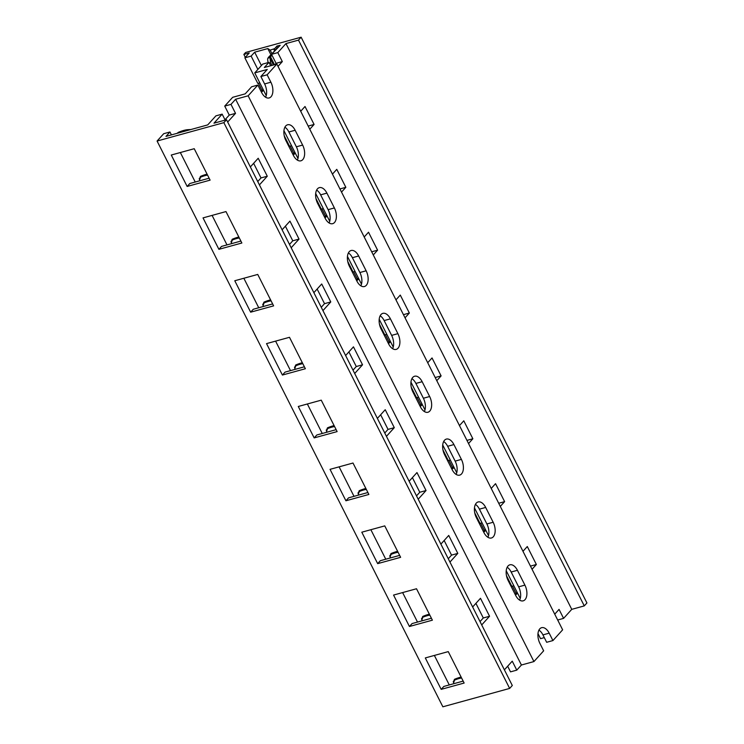 <?xml version="1.0" encoding="UTF-8"?>
<svg xmlns="http://www.w3.org/2000/svg" width="744" height="744" viewBox="0 0 744 744"><rect width="100%" height="100%" fill="white"/><g stroke="black" fill="none" stroke-linecap="round" stroke-linejoin="round"><path stroke-width="1.12" d="M222.158 114.139L215.89 115.859L207.725 124.899L165.986 136.385L169.958 131.986L163.699 133.706L157.077 141.035L223.86 122.658L226.511 119.728L213.984 123.178L222.158 114.139L225.162 120.1M504.386 669.842L512.244 661.156L516.773 670.139L521.414 665.015L533.932 661.565L248.143 95.799L257.861 85.058L251.602 86.778L245.195 93.865L232.677 97.306L224.725 106.094L229.264 115.078L225.004 119.784M507.668 666.224L510.514 671.86L516.773 670.139M253.63 163.317L261.014 177.937L257.74 181.564M285.38 226.176L292.773 240.805L289.5 244.423M317.139 289.044L324.524 303.664L321.25 307.291M348.889 351.903L356.283 366.532L353 370.149M380.649 414.771L388.033 429.39L384.76 433.017M412.399 477.629L419.793 492.258L416.51 495.876M444.159 540.497L451.543 555.117L448.269 558.744M475.909 603.356L483.293 617.976L480.019 621.603M533.932 661.565L543.65 650.823L539.911 643.411A11.002 6.194 -105.4 0 1 541.623 627.685A11.002 6.194 -105.4 0 1 549.184 633.163L552.922 640.565L546.663 642.295L542.925 634.883L549.184 633.163M264.613 83.933L270.881 82.212L267.133 74.8L276.852 64.058L264.325 67.499L268.965 62.375L262.706 64.096L254.755 72.893L267.273 69.443L260.874 76.52L264.613 83.933A11.002 6.194 -105.4 0 1 265.599 97.231M538.926 630.112A11.002 6.194 -105.4 0 1 542.925 634.883M284.896 127.215A11.002 6.194 -105.4 0 1 288.886 131.976L296.372 146.8A11.002 6.194 -105.4 0 1 297.349 160.1M316.646 190.073A11.002 6.194 -105.4 0 1 320.636 194.844L328.123 209.659A11.002 6.194 -105.4 0 1 329.099 222.958M348.406 252.941A11.002 6.194 -105.4 0 1 352.396 257.703L359.882 272.527A11.002 6.194 -105.4 0 1 360.859 285.826M380.156 315.8A11.002 6.194 -105.4 0 1 384.146 320.571L391.632 335.386A11.002 6.194 -105.4 0 1 392.609 348.685M411.916 378.668A11.002 6.194 -105.4 0 1 415.905 383.43L423.392 398.245A11.002 6.194 -105.4 0 1 424.368 411.544M443.666 441.527A11.002 6.194 -105.4 0 1 447.656 446.298L455.142 461.113A11.002 6.194 -105.4 0 1 456.119 474.412M475.416 504.386A11.002 6.194 -105.4 0 1 479.415 509.156L486.892 523.971A11.002 6.194 -105.4 0 1 487.878 537.27M507.176 567.254A11.002 6.194 -105.4 0 1 511.165 572.024L518.652 586.839A11.002 6.194 -105.4 0 1 519.628 600.138M552.922 640.565L562.641 629.824L276.852 64.058M537.977 633.572L540.544 638.659L544.301 637.617M257.861 85.058L261.6 92.47A11.002 6.194 -105.4 0 0 269.161 97.948A11.002 6.194 -105.4 0 0 270.881 82.212M302.631 145.071A11.002 6.194 -105.4 0 1 300.911 160.806A11.002 6.194 -105.4 0 1 293.359 155.329L285.873 140.514A11.002 6.194 -105.4 0 1 287.593 124.778A11.002 6.194 -105.4 0 1 295.145 130.256L302.631 145.071L296.372 146.8M334.382 207.939A11.002 6.194 -105.4 0 1 332.67 223.674A11.002 6.194 -105.4 0 1 325.109 218.197L317.623 203.372A11.002 6.194 -105.4 0 1 319.343 187.637A11.002 6.194 -105.4 0 1 326.904 193.124L334.382 207.939L328.123 209.659M366.141 270.797A11.002 6.194 -105.4 0 1 364.421 286.533A11.002 6.194 -105.4 0 1 356.869 281.055L349.382 266.24A11.002 6.194 -105.4 0 1 351.103 250.505A11.002 6.194 -105.4 0 1 358.654 255.983L366.141 270.797L359.882 272.527M397.891 333.665A11.002 6.194 -105.4 0 1 396.18 349.401A11.002 6.194 -105.4 0 1 388.619 343.914L381.133 329.099A11.002 6.194 -105.4 0 1 382.853 313.363A11.002 6.194 -105.4 0 1 390.414 318.841L397.891 333.665L391.632 335.386M429.651 396.524A11.002 6.194 -105.4 0 1 427.93 412.26A11.002 6.194 -105.4 0 1 420.379 406.782L412.892 391.967A11.002 6.194 -105.4 0 1 414.613 376.232A11.002 6.194 -105.4 0 1 422.164 381.709L429.651 396.524L423.392 398.245M461.401 459.392A11.002 6.194 -105.4 0 1 459.68 475.128A11.002 6.194 -105.4 0 1 452.129 469.641L444.642 454.826A11.002 6.194 -105.4 0 1 446.363 439.09A11.002 6.194 -105.4 0 1 453.914 444.568L461.401 459.392L455.142 461.113M493.16 522.251A11.002 6.194 -105.4 0 1 491.44 537.986A11.002 6.194 -105.4 0 1 483.888 532.509L476.402 517.694A11.002 6.194 -105.4 0 1 478.122 501.958A11.002 6.194 -105.4 0 1 485.674 507.436L493.16 522.251L486.892 523.971M524.911 585.119A11.002 6.194 -105.4 0 1 523.19 600.845A11.002 6.194 -105.4 0 1 515.639 595.367L508.152 580.553A11.002 6.194 -105.4 0 1 509.873 564.817A11.002 6.194 -105.4 0 1 517.424 570.295L524.911 585.119L518.652 586.839M521.414 665.015L235.625 99.25L248.143 95.799M235.625 99.25L230.984 104.374L235.523 113.358L227.673 122.035M250.356 166.935L258.205 158.258L267.282 176.216L259.423 184.903M282.106 229.803L289.955 221.117L299.032 239.084L291.183 247.761M313.866 292.662L321.715 283.985L330.782 301.943L322.933 310.629M345.616 355.53L353.465 346.844L362.542 364.802L354.693 373.488M377.375 418.388L385.225 409.712L394.292 427.67L386.443 436.347M409.126 481.256L416.975 472.57L426.052 490.529L418.202 499.215M440.876 544.115L448.734 535.438L457.802 553.396L449.953 562.073M472.635 606.983L480.485 598.297L489.561 616.255L481.703 624.941M157.077 141.035L442.866 706.8L509.649 688.423L512.3 685.494L226.511 119.728M187.153 186.456L210.106 180.141L194.231 148.707L171.269 155.031L187.153 186.456L189.804 183.526L209.129 178.207M218.903 249.324L241.865 243.009L225.981 211.575L203.028 217.89L218.903 249.324L221.554 246.394L240.889 241.075M250.654 312.182L273.615 305.868L257.74 274.434L234.779 280.748L250.654 312.182L253.304 309.253L272.639 303.933M282.413 375.05L305.366 368.726L289.49 337.302L266.538 343.616L282.413 375.05L285.064 372.121L304.398 366.801M314.163 437.909L337.125 431.594L321.25 400.16L298.288 406.475L314.163 437.909L316.814 434.98L336.149 429.66M345.923 500.777L368.875 494.453L353 463.028L330.048 469.343L345.923 500.777L348.573 497.838L367.899 492.528M377.673 563.636L400.635 557.321L384.76 525.887L361.798 532.202L377.673 563.636L380.324 560.706L399.658 555.387M409.433 626.495L432.385 620.18L416.51 588.755L393.557 595.07L409.433 626.495L412.083 623.565L431.408 618.255M441.183 689.363L464.144 683.048L448.26 651.614L425.308 657.929L441.183 689.363L443.833 686.433L463.168 681.113M449.274 684.936L434.375 655.436M417.514 622.077L402.616 592.577M385.764 559.209L370.865 529.709M354.014 496.35L339.106 466.851M322.254 433.482L307.356 403.983M290.504 370.624L275.596 341.124M258.745 307.756L243.846 278.256M226.994 244.897L212.096 215.397M195.235 182.029L180.336 152.529M171.418 134.887L169.958 131.986M509.649 688.423L223.86 122.658M229.264 115.078L235.523 113.358M230.984 104.374L224.725 106.094M267.133 74.8L260.874 76.52M520.251 598.483L506.218 570.713M488.501 535.624L474.467 507.845M456.742 472.766L442.717 444.986M424.991 409.898L410.958 382.118M393.232 347.039L379.208 319.26M361.482 284.171L347.448 256.392M329.732 221.312L315.698 193.533M297.972 158.444L283.938 130.665M266.222 95.585L254.755 72.893M271.532 54.331L277.8 52.61L285.966 43.571L298.493 40.13L301.134 37.2L245.622 52.471L243.855 54.424L249.287 52.936L244.869 57.818L251.128 56.098L254.662 52.192L267.812 48.574L270.165 50.127L274.676 48.611L276.991 46.044L280.2 45.31L271.532 54.331L276.071 63.314L274.917 64.589M275.271 50.201L268.203 57.604A1.014 0.567 -105.4 0 1 268.147 57.93L268.035 58.144A5.273 1.469 -26.8 0 0 267.626 59.055L268.007 62.636M276.656 48.667L275.922 47.225M277.8 52.61L282.329 61.594L278.014 66.365M276.071 63.314L282.329 61.594M268.965 62.375L270.677 65.76M554.736 614.172L559.051 609.392L563.589 618.376L571.755 609.345L285.966 43.571M300.697 111.265L305.012 106.494L314.089 124.453L309.774 129.224M332.447 174.133L336.772 169.353L345.839 187.311L341.524 192.092M364.207 236.992L368.522 232.221L377.599 250.179L373.274 254.95M395.957 299.86L400.281 295.08L409.349 313.038L405.034 317.818M427.716 362.719L432.032 357.948L441.108 375.906L436.784 380.677M459.467 425.587L463.791 420.806L472.858 438.765L468.543 443.545M491.226 488.445L495.541 483.674L504.618 501.633L500.294 506.404M522.976 551.304L527.291 546.533L536.368 564.491L532.053 569.272M571.755 609.345L584.282 605.895L298.493 40.13M584.282 605.895L586.923 602.966L301.134 37.2M563.589 618.376L557.674 620.003M516.057 593.284L512.449 586.142M484.298 530.426L480.689 523.283M452.547 467.558L448.939 460.415M420.788 404.699L417.189 397.556M389.038 341.84L385.429 334.698M357.287 278.972L353.679 271.83M325.528 216.113L321.919 208.971M293.778 153.245L290.169 146.103M262.018 90.387L258.41 83.244M245.315 57.316L243.855 54.424M259.796 82.863L257.796 83.412L244.869 57.818M291.546 145.722L289.546 146.27L284.227 135.743M323.305 208.59L321.306 209.138L315.986 198.602M355.055 271.448L353.056 271.997L347.736 261.469M386.806 334.316L384.815 334.865L379.496 324.328M418.565 397.175L416.566 397.724L411.246 387.196M450.315 460.043L448.325 460.592L443.006 450.055M482.075 522.902L480.075 523.451L474.756 512.923M513.825 585.77L511.835 586.319L506.515 575.782M257.87 69.443L251.128 56.098M261.404 65.537L254.662 52.192M270.872 54.647L267.812 48.574M271.886 53.522L270.165 50.127M294.875 152.306A196.481 54.814 -26.8 0 0 292.755 154.129M293.21 155.031A193.793 54.07 153.2 0 1 295.322 153.199M238.833 237.02A15.875 4.427 -26.8 0 0 232.193 239.27L231.189 241.967M239.326 237.987A13.187 3.683 -26.8 0 0 232.314 240.052L231.31 242.739L231.003 241.391M231.737 243.586L231.31 242.739M326.625 215.174A196.481 54.814 -26.8 0 0 324.505 216.988M324.961 217.899A193.793 54.07 153.2 0 1 327.072 216.058M270.593 299.879A15.875 4.427 -26.8 0 0 263.943 302.129L262.939 304.826M271.086 300.855A13.187 3.683 -26.8 0 0 264.064 302.92L263.069 305.598L262.753 304.25M263.497 306.454L263.069 305.598M358.385 278.033A196.481 54.814 -26.8 0 0 356.264 279.856M356.72 280.758A193.793 54.07 153.2 0 1 358.831 278.926M302.343 362.747A15.875 4.427 -26.8 0 0 295.703 364.997L294.698 367.694M302.836 363.714A13.187 3.683 -26.8 0 0 295.824 365.778L294.819 368.466L294.512 367.108M295.247 369.312L294.819 368.466M390.135 340.901A196.481 54.814 -26.8 0 0 388.015 342.714M388.47 343.626A193.793 54.07 153.2 0 1 390.581 341.784M334.103 425.605A15.875 4.427 -26.8 0 0 327.453 427.856L326.449 430.553M334.586 426.582A13.187 3.683 -26.8 0 0 327.574 428.646L326.57 431.325L326.263 429.976M327.007 432.18L326.57 431.325M263.116 89.447A196.481 54.814 -26.8 0 0 260.995 91.27M261.451 92.172A193.793 54.07 153.2 0 1 263.571 90.34M180.048 132.516A13.187 3.683 153.2 0 1 184.838 131.195M190.873 129.53L187.99 129.67A15.875 4.427 -26.8 0 0 178.207 132.404L178.3 132.99M207.083 174.152A15.875 4.427 -26.8 0 0 200.434 176.412L199.439 179.099M207.576 175.128A13.187 3.683 -26.8 0 0 200.555 177.193L199.559 179.881L199.243 178.523M199.987 180.727L199.559 179.881M177.23 133.288L178.207 132.404M274.452 64.719L274.35 64.514A1.014 0.567 -105.4 0 0 273.615 64.031M268.203 57.604L270.351 57.009L270.258 57.53A5.208 1.451 -26.8 0 0 270.072 58.125L270.556 62.682L271.941 65.407M271.978 55.205L270.5 56.842A5.208 1.451 -26.8 0 0 270.351 57.009M273.42 64.998L270.072 58.125M270.5 56.842L273.932 63.631A5.208 1.451 -26.8 0 0 273.392 64.691M269.393 63.221L270.556 62.682M421.885 403.76A196.481 54.814 -26.8 0 0 419.765 405.582M420.23 406.484A193.793 54.07 153.2 0 1 422.341 404.652M365.853 488.473A15.875 4.427 -26.8 0 0 359.203 490.724L358.208 493.421M366.346 489.44A13.187 3.683 -26.8 0 0 359.333 491.505L358.329 494.193L358.022 492.835M358.757 495.039L358.329 494.193M451.98 469.352A193.793 54.07 153.2 0 1 454.091 467.511M453.645 466.627A196.481 54.814 -26.8 0 0 451.524 468.441M397.612 551.332A15.875 4.427 -26.8 0 0 390.963 553.582L389.958 556.279M398.096 552.308A13.187 3.683 -26.8 0 0 391.084 554.373L390.079 557.051L389.772 555.703M390.507 557.907L390.079 557.051M483.74 532.211A193.793 54.07 153.2 0 1 485.851 530.379M485.395 529.486A196.481 54.814 -26.8 0 0 483.274 531.309M429.362 614.191A15.875 4.427 -26.8 0 0 422.713 616.451L421.718 619.138M429.855 615.167A13.187 3.683 -26.8 0 0 422.843 617.232L421.839 619.919L421.532 618.562M422.267 620.766L421.839 619.919M515.49 595.079A193.793 54.07 153.2 0 1 517.601 593.238M517.154 592.345A196.481 54.814 -26.8 0 0 515.034 594.168M461.113 677.059A15.875 4.427 -26.8 0 0 454.472 679.309L453.468 682.006M461.606 678.026A13.187 3.683 -26.8 0 0 454.593 680.09L453.589 682.778L453.282 681.43M454.017 683.634L453.589 682.778M308.174 126.08L314.089 124.453M339.934 188.939L345.839 187.311M371.684 251.807L377.599 250.179M403.443 314.666L409.349 313.038M435.194 377.534L441.108 375.906M466.953 440.392L472.858 438.765M498.703 503.26L504.618 501.633M530.463 566.119L536.368 564.491M261.014 177.937L267.282 176.216M292.773 240.805L299.032 239.084M324.524 303.664L330.782 301.943M356.283 366.532L362.542 364.802M388.033 429.39L394.292 427.67M419.793 492.258L426.052 490.529M451.543 555.117L457.802 553.396M483.293 617.976L489.561 616.255M274.676 48.611L275.401 50.053M273.718 49.151L274.48 50.657M232.314 240.052L232.193 239.27M264.064 302.92L263.943 302.129M295.824 365.778L295.703 364.997M327.574 428.646L327.453 427.856M200.555 177.193L200.434 176.412M273.401 64.784L274.35 64.514M268.035 58.144L270.258 57.53M277.726 47.486L276.991 46.044M359.333 491.505L359.203 490.724M391.084 554.373L390.963 553.582M422.843 617.232L422.713 616.451M454.593 680.09L454.472 679.309M288.886 131.976L295.145 130.256M320.636 194.844L326.904 193.124M352.396 257.703L358.654 255.983M384.146 320.571L390.414 318.841M415.905 383.43L422.164 381.709M447.656 446.298L453.914 444.568M479.415 509.156L485.674 507.436M511.165 572.024L517.424 570.295"/></g></svg>

